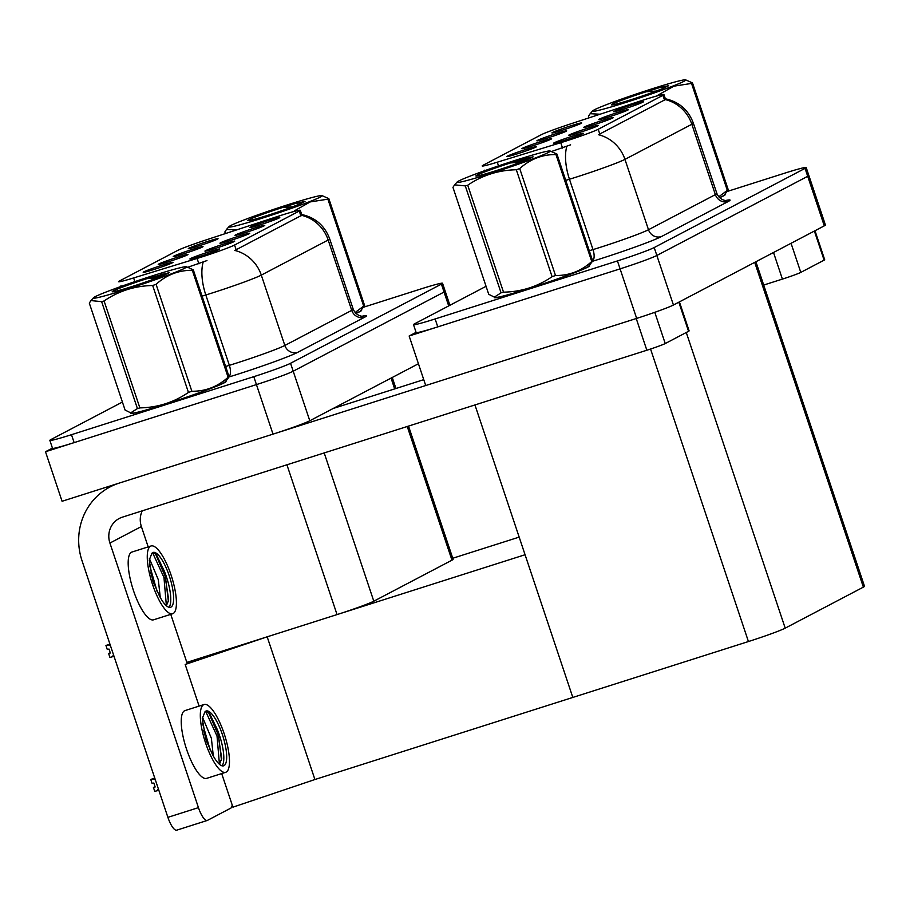 <?xml version="1.0" encoding="UTF-8"?>
<svg xmlns="http://www.w3.org/2000/svg" width="910" height="910" viewBox="0 0 910 910"><rect width="100%" height="100%" fill="white"/><g stroke="black" fill="none" stroke-linecap="round" stroke-linejoin="round"><path stroke-width="1.36" d="M238.909 236.111A15.697 0.762 -18.5 0 0 219.97 243.243A15.697 0.762 -18.5 0 0 230.776 240.388A15.697 0.762 -18.5 0 0 249.727 233.29A15.697 0.762 -18.5 0 0 238.909 236.111M177.188 257.314A15.697 0.762 -18.5 0 0 158.249 264.446A15.697 0.762 -18.5 0 0 169.044 261.579A15.697 0.762 -18.5 0 0 187.995 254.493A15.697 0.762 -18.5 0 0 177.188 257.314M223.883 244.005A15.697 0.762 -18.5 0 0 204.943 251.137A15.697 0.762 -18.5 0 0 215.75 248.271A15.697 0.762 -18.5 0 0 234.7 241.184A15.697 0.762 -18.5 0 0 223.883 244.005M208.856 251.888A15.697 0.762 -18.5 0 0 189.917 259.02A15.697 0.762 -18.5 0 0 200.723 256.154A15.697 0.762 -18.5 0 0 219.674 249.067A15.697 0.762 -18.5 0 0 208.856 251.888M253.935 228.228A15.697 0.762 -18.5 0 0 234.996 235.36A15.697 0.762 -18.5 0 0 245.802 232.494A15.697 0.762 -18.5 0 0 264.753 225.407A15.697 0.762 -18.5 0 0 253.935 228.228M268.962 220.345A15.697 0.762 -18.5 0 0 250.023 227.477A15.697 0.762 -18.5 0 0 260.829 224.611A15.697 0.762 -18.5 0 0 279.779 217.524A15.697 0.762 -18.5 0 0 268.962 220.345M207.241 241.537A15.697 0.762 -18.5 0 0 188.302 248.669A15.697 0.762 -18.5 0 0 199.097 245.814A15.697 0.762 -18.5 0 0 218.047 238.716A15.697 0.762 -18.5 0 0 207.241 241.537M192.215 249.431A15.697 0.762 -18.5 0 0 173.275 256.563A15.697 0.762 -18.5 0 0 184.07 253.697A15.697 0.762 -18.5 0 0 203.021 246.61A15.697 0.762 -18.5 0 0 192.215 249.431M162.162 265.197A15.697 0.762 -18.5 0 0 143.223 272.329A15.697 0.762 -18.5 0 0 154.018 269.462A15.697 0.762 -18.5 0 0 172.968 262.376A15.697 0.762 -18.5 0 0 162.162 265.197M280.826 215.42A28.244 1.376 -18.5 0 0 276.242 216.899L206.081 239.921A28.244 1.376 -18.5 0 0 177.575 250.489L119.551 280.94A28.244 1.376 -18.5 0 0 118.539 281.69A28.244 1.376 -18.5 0 0 133.633 277.937L197.095 258.44A28.244 1.376 -18.5 0 0 234.552 245.029L299.265 211.063A28.244 1.376 -18.5 0 0 300.289 210.301A28.244 1.376 -18.5 0 0 280.826 215.42M107.812 488.181L107.369 486.861M408.522 426.085L453.112 559.332A31.384 1.536 161.5 0 1 451.974 560.173L373.805 601.203A31.384 1.536 161.5 0 1 337.041 614.58L186.834 662.389M52.439 448.095L45.5 451.735L256.438 384.6A31.384 1.536 -18.5 0 0 293.202 371.212L444.057 292.042A31.384 1.536 -18.5 0 0 445.195 291.2A31.384 1.536 -18.5 0 1 444.057 292.042L293.202 371.212A31.384 1.536 -18.5 0 1 256.438 384.6L74.131 442.613A31.384 1.536 -18.5 0 1 52.507 448.311L49.857 440.383A31.384 1.536 -18.5 0 0 71.481 434.696L253.788 376.672A31.384 1.536 -18.5 0 0 290.552 363.283L441.407 284.113A31.384 1.536 -18.5 0 0 442.544 283.272A31.384 1.536 -18.5 0 0 420.909 288.959L363.716 307.159M45.5 451.735L62.073 501.274L273.011 434.138A31.384 1.536 -18.5 0 0 309.787 420.761L418.429 363.738M216.591 652.925L211.757 655.45L187.13 663.299M232.755 806.658L231.72 806.988M314.917 779.517L267.176 636.818L525.07 554.736L572.811 697.435L314.917 779.517L232.926 807.17L221.687 773.568M209.903 655.052L205.08 657.577L185.185 664.471L267.176 636.818M519.166 537.116L451.474 558.66M199.108 706.103L185.185 664.471M602.557 120.37A15.697 0.762 -18.5 0 0 583.617 127.502A15.697 0.762 -18.5 0 0 594.423 124.647A15.697 0.762 -18.5 0 0 613.374 117.549A15.697 0.762 -18.5 0 0 602.557 120.37M540.836 141.573A15.697 0.762 -18.5 0 0 521.896 148.705A15.697 0.762 -18.5 0 0 532.691 145.839A15.697 0.762 -18.5 0 0 551.642 138.752A15.697 0.762 -18.5 0 0 540.836 141.573M587.53 128.264A15.697 0.762 -18.5 0 0 568.602 135.397A15.697 0.762 -18.5 0 0 579.397 132.53A15.697 0.762 -18.5 0 0 598.348 125.444A15.697 0.762 -18.5 0 0 587.53 128.264M572.504 136.147A15.697 0.762 -18.5 0 0 553.576 143.279A15.697 0.762 -18.5 0 0 564.371 140.413A15.697 0.762 -18.5 0 0 583.321 133.326A15.697 0.762 -18.5 0 0 572.504 136.147M617.583 112.487A15.697 0.762 -18.5 0 0 598.643 119.619A15.697 0.762 -18.5 0 0 609.45 116.753A15.697 0.762 -18.5 0 0 628.401 109.666A15.697 0.762 -18.5 0 0 617.583 112.487M632.609 104.604A15.697 0.762 -18.5 0 0 613.67 111.737A15.697 0.762 -18.5 0 0 624.476 108.87A15.697 0.762 -18.5 0 0 643.427 101.784A15.697 0.762 -18.5 0 0 632.609 104.604M570.889 125.796A15.697 0.762 -18.5 0 0 551.949 132.928A15.697 0.762 -18.5 0 0 562.744 130.073A15.697 0.762 -18.5 0 0 581.695 122.975A15.697 0.762 -18.5 0 0 570.889 125.796M555.862 133.69A15.697 0.762 -18.5 0 0 536.923 140.822A15.697 0.762 -18.5 0 0 547.718 137.956A15.697 0.762 -18.5 0 0 566.668 130.869A15.697 0.762 -18.5 0 0 555.862 133.69M525.809 149.456A15.697 0.762 -18.5 0 0 506.87 156.588A15.697 0.762 -18.5 0 0 517.665 153.722A15.697 0.762 -18.5 0 0 536.616 146.635A15.697 0.762 -18.5 0 0 525.809 149.456M644.473 99.679A28.244 1.376 -18.5 0 0 639.889 101.158L569.728 124.181A28.244 1.376 -18.5 0 0 541.222 134.748L483.199 165.199A28.244 1.376 -18.5 0 0 482.186 165.95A28.244 1.376 -18.5 0 0 497.281 162.196L560.742 142.699A28.244 1.376 -18.5 0 0 598.2 129.288L662.924 95.322A28.244 1.376 -18.5 0 0 663.936 94.56A28.244 1.376 -18.5 0 0 644.473 99.679M416.086 332.355L409.147 335.995L620.085 268.86A31.384 1.536 -18.5 0 0 656.849 255.471L807.716 176.301A31.384 1.536 -18.5 0 0 808.842 175.459A31.384 1.536 -18.5 0 1 807.716 176.301L656.849 255.471A31.384 1.536 -18.5 0 1 620.085 268.86L437.778 326.872A31.384 1.536 -18.5 0 1 416.154 332.571L413.504 324.642A31.384 1.536 -18.5 0 0 435.128 318.955L617.435 260.931A31.384 1.536 -18.5 0 0 654.199 247.543L805.054 168.373A31.384 1.536 -18.5 0 0 806.192 167.531A31.384 1.536 -18.5 0 0 784.557 173.219L727.363 191.418M409.147 335.995L425.721 385.533L636.659 318.398A31.384 1.536 -18.5 0 0 673.434 305.021L824.289 225.851A31.384 1.536 -18.5 0 0 825.415 224.998L806.192 167.531M755.903 261.739L864.5 586.29A31.384 1.536 161.5 0 1 863.374 587.132L785.205 628.15A31.384 1.536 161.5 0 1 748.429 641.539L572.811 697.435L474.952 404.95M131.04 412.935A50.221 2.457 -18.5 0 0 130.801 413.333A50.221 2.457 -18.5 0 0 165.404 404.233A50.221 2.457 -18.5 0 0 226.044 381.461A50.221 2.457 -18.5 0 0 225.6 381.301M301.221 214.407C315.178 217.353 324.665 225.509 329.693 238.886A41.849 2.047 161.5 0 1 328.18 240.012A36.616 35.012 -117.7 0 0 301.665 215.34L234.78 250.443A36.616 35.012 62.3 0 1 261.295 275.116A41.849 2.047 161.5 0 1 212.269 292.952A41.849 2.047 161.5 0 1 205.808 294.976L202.1 296.125M120.598 286.127L121.201 285.876M122.156 286.047L119.483 287.003M206.957 260.579L188.245 267.108M168.464 273.193L152.641 278.062M355.935 313.472A50.221 2.457 -18.5 0 0 361.6 310.321A50.221 2.457 -18.5 0 0 361.168 310.151M122.406 402.049L50.983 439.53A31.384 1.536 -18.5 0 0 49.857 440.383M494.687 297.195A50.221 2.457 -18.5 0 0 494.448 297.593A50.221 2.457 -18.5 0 0 529.051 288.493A50.221 2.457 -18.5 0 0 589.691 265.72A50.221 2.457 -18.5 0 0 589.248 265.561M664.869 98.667C678.826 101.613 688.324 109.769 693.34 123.146A41.849 2.047 161.5 0 1 691.839 124.272A36.616 35.012 -117.7 0 0 665.312 99.599L598.427 134.703A36.616 35.012 62.3 0 1 624.954 159.375A41.849 2.047 161.5 0 1 575.916 177.211A41.849 2.047 161.5 0 1 569.455 179.236L565.747 180.385M484.245 170.386L484.848 170.136M485.803 170.306L483.13 171.262M570.604 144.838L551.892 151.367M532.111 157.453L516.288 162.321M719.582 197.732A50.221 2.457 -18.5 0 0 725.247 194.581A50.221 2.457 -18.5 0 0 724.815 194.41M486.054 286.309L414.63 323.789A31.384 1.536 -18.5 0 0 413.504 324.642M109.917 644.064L106.117 645.429L109.962 644.2M113.534 654.859L112.351 656.792L109.928 657.407L108.609 653.448L110.326 653.005L109.007 649.046L107.278 649.478L105.947 645.52L108.37 644.906L110.554 645.986M109.974 644.223L105.947 645.52M110.258 652.811L108.609 653.448M112.351 656.792L114 656.269M108.37 644.906L110.019 644.382M155.087 786.786L153.426 787.423L154.757 791.381L158.829 790.244M154.802 778.198L150.776 779.495L152.106 783.453L153.824 783.021L155.155 786.979L153.426 787.423M150.776 779.495L154.848 778.346M153.198 778.88L155.382 779.961M158.351 788.833L157.18 790.767M154.745 778.039L150.946 779.404L154.791 778.175M791.052 243.288L800.789 272.397L824.119 260.158L814.382 231.049M814.985 230.731L824.688 259.737A15.697 0.762 161.5 0 1 824.119 260.158M800.789 272.397A15.697 0.762 161.5 0 1 782.407 279.097L773.511 252.502M763.706 285.046L782.407 279.097M654.79 312.323L665.233 343.548L688.563 331.297L678.814 302.188M423.753 379.652L333.162 408.488M425.721 385.533L276.367 433.069M176.938 830.079A15.697 4.527 -107.7 0 1 176.733 830.17A15.697 4.527 -107.7 0 1 167.895 817.351L198.448 807.636L109.917 543.054A20.919 20.009 62.3 0 1 119.278 518.45A20.919 20.009 62.3 0 1 122.372 517.164L646.851 350.236L636.238 318.534M118.346 483.369A62.767 60.014 -117.7 0 0 110.121 486.896A62.767 60.014 -117.7 0 0 82.025 560.708L167.895 817.351M198.448 807.636A15.697 4.527 72.3 0 0 207.275 820.456A15.697 4.527 72.3 0 0 207.48 820.365L230.81 808.125A15.697 4.527 72.3 0 0 232.186 804.952M187.176 663.424L170.762 614.352M148.182 546.876L141.38 526.549L109.917 543.054M679.417 301.881L689.12 330.876A15.697 0.762 161.5 0 1 688.563 331.297M665.233 343.548A15.697 0.762 161.5 0 1 646.851 350.236M142.233 510.84A20.919 20.009 -117.7 0 0 141.38 526.549M151.06 545.966L131.973 552.04A35.57 10.272 72.3 0 0 131.484 552.245A35.57 10.272 72.3 0 0 133.247 589.908A35.57 10.272 72.3 0 0 153.54 619.824L172.638 613.749A35.57 10.272 72.3 0 0 173.116 613.545A35.57 10.272 72.3 0 0 171.353 575.882A35.57 10.272 72.3 0 0 151.06 545.966A35.57 10.272 72.3 0 0 150.571 546.171A35.57 10.272 72.3 0 0 152.334 583.833A35.57 10.272 72.3 0 0 172.638 613.749M152.925 552.506L156.429 554.702L164.3 571.082L168.68 600.031L166.382 605.741L163.971 577.532L152.573 552.688M170.966 607.106A28.767 8.304 72.3 0 0 169.533 576.644A28.767 8.304 72.3 0 0 153.119 552.438A28.767 8.304 72.3 0 0 152.732 552.609A28.767 8.304 72.3 0 0 151.924 553.246L149.217 560.116L152.857 580.944L159.318 595.675A28.767 8.304 72.3 0 0 170.568 607.277A28.767 8.304 72.3 0 0 170.966 607.106M168.998 607.277A28.767 8.304 72.3 0 0 164.3 571.082M160.262 597.461L158.317 579.715L150.366 560.788A23.649 6.825 72.3 0 0 149.229 560.025M149.49 564.883L157.123 591.511M150.366 560.788L149.365 558.615M155.382 553.598L165.483 577.042L168.407 601.567M150.628 572.151L154.45 585.335M204.102 704.511L185.014 710.585A35.57 10.272 72.3 0 0 184.537 710.79A35.57 10.272 72.3 0 0 186.3 748.464A35.57 10.272 72.3 0 0 206.593 778.38L225.68 772.306A35.57 10.272 72.3 0 0 226.169 772.101A35.57 10.272 72.3 0 0 224.406 734.427A35.57 10.272 72.3 0 0 204.102 704.511A35.57 10.272 72.3 0 0 203.624 704.715A35.57 10.272 72.3 0 0 205.387 742.389A35.57 10.272 72.3 0 0 225.68 772.306M205.978 711.063L209.482 713.247L217.353 729.627L221.721 758.576L219.435 764.298L217.024 736.076L205.626 711.245M224.008 765.651A28.767 8.304 72.3 0 0 222.586 735.189A28.767 8.304 72.3 0 0 206.172 710.994A28.767 8.304 72.3 0 0 205.774 711.154A28.767 8.304 72.3 0 0 204.977 711.791L202.27 718.672L205.91 739.489L212.371 754.219A28.767 8.304 72.3 0 0 223.621 765.822A28.767 8.304 72.3 0 0 224.008 765.651M222.04 765.822A28.767 8.304 72.3 0 0 217.353 729.627M213.315 756.005L211.37 738.26L203.419 719.344A23.649 6.825 72.3 0 0 202.27 718.582M202.543 723.427L210.176 750.067M203.419 719.344L202.418 717.171M208.424 712.155L218.536 735.598L221.46 760.123M203.681 730.696L207.491 743.88M360.974 310.378A49.697 2.423 161.5 0 1 361.099 310.481A49.697 2.423 161.5 0 1 355.901 313.438M724.622 194.638A49.697 2.423 161.5 0 1 724.747 194.74A49.697 2.423 161.5 0 1 719.548 197.698M225.407 381.517A49.697 2.423 161.5 0 1 225.543 381.631A49.697 2.423 161.5 0 1 165.529 404.154A49.697 2.423 161.5 0 1 131.29 413.163A49.697 2.423 161.5 0 1 131.336 412.992M589.054 265.777A49.697 2.423 161.5 0 1 589.191 265.891A49.697 2.423 161.5 0 1 529.176 288.413A49.697 2.423 161.5 0 1 494.938 297.422A49.697 2.423 161.5 0 1 494.983 297.251M230.662 225.578A49.174 2.4 -18.5 0 0 228.99 226.658A49.174 2.4 -18.5 0 0 267.506 216.478A49.174 2.4 -18.5 0 0 320.377 197.026A49.174 2.4 -18.5 0 0 321.912 195.57A49.174 2.4 -18.5 0 0 279.609 207.412A49.174 2.4 -18.5 0 0 230.662 225.578M236.429 229.957L226.522 229.434L224.861 231.959L225.407 233.586M283.385 214.612L242.538 227.955M355.082 312.562L363.67 306.101L327.884 199.165L310.23 201.906L294.43 210.836M327.884 199.165A56.488 2.764 -18.5 0 0 328.396 198.903A56.488 2.764 -18.5 0 0 328.851 198.664L364.626 305.601L360.508 310.901A49.174 2.4 -18.5 0 1 358.836 311.971A49.174 2.4 -18.5 0 1 355.855 313.393M363.67 306.101A56.488 2.764 -18.5 0 0 364.182 305.84A56.488 2.764 -18.5 0 0 364.626 305.601M248.851 219.788A29.234 1.433 -18.5 0 0 247.85 220.63A29.234 1.433 -18.5 0 0 269.701 214.714A29.234 1.433 -18.5 0 0 300.004 203.84L305.021 201.44L296.08 203.294L282.521 207.514A29.234 1.433 -18.5 0 0 248.851 219.788M282.521 207.514L292.576 206.798M321.912 195.57L328.851 198.664M303.257 202.429L296.08 203.294M594.31 109.837A49.174 2.4 -18.5 0 0 592.637 110.918A49.174 2.4 -18.5 0 0 631.153 100.737A49.174 2.4 -18.5 0 0 684.024 81.286A49.174 2.4 -18.5 0 0 685.56 79.83A49.174 2.4 -18.5 0 0 643.256 91.671A49.174 2.4 -18.5 0 0 594.31 109.837M600.077 114.228L590.169 113.693L588.508 116.218L589.054 117.845M647.044 98.871L606.185 112.214M718.729 196.822L727.317 190.361L691.532 83.424L673.878 86.166L658.078 95.095M691.532 83.424A56.488 2.764 -18.5 0 0 692.044 83.163A56.488 2.764 -18.5 0 0 692.499 82.924L728.273 189.86L724.155 195.161A49.174 2.4 -18.5 0 1 722.483 196.23A49.174 2.4 -18.5 0 1 719.503 197.652M727.317 190.361A56.488 2.764 -18.5 0 0 727.829 190.099A56.488 2.764 -18.5 0 0 728.273 189.86M612.498 104.047A29.234 1.433 -18.5 0 0 611.497 104.889A29.234 1.433 -18.5 0 0 633.349 98.974A29.234 1.433 -18.5 0 0 663.652 88.099L668.668 85.699L659.727 87.553L646.168 91.773A29.234 1.433 -18.5 0 0 612.498 104.047M646.168 91.773L656.224 91.057M685.56 79.83L692.499 82.924M666.905 86.689L659.727 87.553M95.095 296.728A49.174 2.4 -18.5 0 0 93.434 297.798A49.174 2.4 -18.5 0 0 131.939 287.617A49.174 2.4 -18.5 0 0 184.821 268.166A49.174 2.4 -18.5 0 0 186.357 266.71A49.174 2.4 -18.5 0 0 144.053 278.562A49.174 2.4 -18.5 0 0 95.095 296.728M137.421 408.579L101.636 301.642L90.966 300.584L89.305 303.098L125.079 410.035L130.687 412.856L137.421 408.579A56.488 2.764 -18.5 0 0 139.867 407.896C157.623 407.555 173.821 402.402 188.45 392.438A56.488 2.764 -18.5 0 0 191.862 391.254C205.501 391.402 217.581 386.739 228.114 377.252A56.488 2.764 -18.5 0 0 228.615 376.99A56.488 2.764 -18.5 0 0 229.07 376.74L227.409 379.254M101.636 301.642A56.488 2.764 -18.5 0 0 104.081 300.96L139.867 407.896M188.45 392.438L152.675 285.501C134.828 285.865 118.63 291.018 104.081 300.96M152.675 285.501A56.488 2.764 -18.5 0 0 156.076 284.318L191.862 391.254M228.114 377.252L192.329 270.304C178.69 270.156 166.61 274.831 156.076 284.318M192.329 270.304A56.488 2.764 -18.5 0 0 192.84 270.043A56.488 2.764 -18.5 0 0 193.284 269.804L229.07 376.74M130.676 412.867L132.018 413.129A49.174 2.4 -18.5 0 0 174.322 401.287A49.174 2.4 -18.5 0 0 223.28 383.121A49.174 2.4 -18.5 0 0 224.941 382.041L227.42 379.265M169.465 272.59L146.954 278.653A29.234 1.433 -18.5 0 0 113.284 290.938A29.234 1.433 -18.5 0 0 112.294 291.78A29.234 1.433 -18.5 0 0 134.134 285.865A29.234 1.433 -18.5 0 0 164.437 274.979L169.453 272.579M146.954 278.653L157.009 277.948M186.357 266.71L193.284 269.804M167.69 273.569L160.513 274.433M458.742 180.988A49.174 2.4 -18.5 0 0 457.082 182.057A49.174 2.4 -18.5 0 0 495.586 171.876A49.174 2.4 -18.5 0 0 548.468 152.425A49.174 2.4 -18.5 0 0 550.004 150.969A49.174 2.4 -18.5 0 0 507.7 162.822A49.174 2.4 -18.5 0 0 458.742 180.988M501.069 292.838L465.283 185.902L454.613 184.844L452.952 187.358L488.727 294.294L494.335 297.115L501.069 292.838A56.488 2.764 -18.5 0 0 503.514 292.167C521.271 291.814 537.469 286.661 552.097 276.697A56.488 2.764 -18.5 0 0 555.51 275.514C569.148 275.662 581.228 270.998 591.762 261.511A56.488 2.764 -18.5 0 0 592.262 261.25A56.488 2.764 -18.5 0 0 592.717 260.999L588.588 266.3A49.174 2.4 -18.5 0 1 586.927 267.381A49.174 2.4 -18.5 0 1 537.969 285.547A49.174 2.4 -18.5 0 1 495.666 297.399L494.323 297.126M465.283 185.902A56.488 2.764 -18.5 0 0 467.729 185.219L503.514 292.167M552.097 276.697L516.323 169.761C498.475 170.124 482.277 175.277 467.729 185.219M516.323 169.761A56.488 2.764 -18.5 0 0 519.724 168.577L555.51 275.514M591.762 261.511L555.976 154.563C542.337 154.416 530.257 159.091 519.724 168.577M555.976 154.563A56.488 2.764 -18.5 0 0 556.488 154.313A56.488 2.764 -18.5 0 0 556.943 154.063L592.717 260.999M476.942 175.198A29.234 1.433 -18.5 0 0 475.941 176.039A29.234 1.433 -18.5 0 0 497.781 170.124A29.234 1.433 -18.5 0 0 528.084 159.239L533.101 156.838L524.16 158.693L510.601 162.913A29.234 1.433 -18.5 0 0 476.942 175.198M510.601 162.913L520.657 162.207M550.004 150.969L556.943 154.063M531.338 157.828L524.16 158.693M337.041 614.58L286.923 464.794M448.698 305.908L441.407 284.113M309.787 420.761L290.552 363.283M273.011 434.138L253.788 376.672M451.974 560.173L407.248 426.494M394.678 388.911L391.061 378.105M373.805 601.203L324.199 452.93M133.633 277.937L134.862 281.634M197.095 258.44L198.903 263.832M234.552 245.029L236.202 249.966M299.265 211.063L300.926 216M824.289 225.851L805.054 168.373M673.434 305.021L654.199 247.543M636.659 318.398L617.435 260.931M863.374 587.132L754.708 262.364M785.205 628.15L686.277 332.503M748.429 641.539L650.559 349.03M497.281 162.196L498.509 165.893M560.742 142.699L562.551 148.091M598.2 129.288L599.861 134.225M662.924 95.322L664.573 100.259M362.226 316.202A52.314 2.559 161.5 0 1 364.591 317.237L297.707 352.341A10.465 9.999 62.3 0 1 284.841 345.47L351.726 310.367A41.849 2.047 -18.5 0 0 353.228 309.241C356.982 317.522 364.694 316.271 362.919 316.191L362.897 316.191M297.707 352.341A52.314 2.559 161.5 0 1 236.418 374.647A52.314 2.559 161.5 0 1 228.945 376.99M203.135 262.239A36.616 16.494 72.9 0 0 205.808 294.976L229.354 365.331A41.849 2.047 -18.5 0 0 235.815 363.306A41.849 2.047 -18.5 0 0 284.841 345.47L261.295 275.116L328.18 240.012L351.726 310.367A10.465 9.999 62.3 0 0 364.591 317.237M71.481 434.696L74.131 442.613M225.635 366.48L229.354 365.331A10.465 4.709 -107.1 0 1 229.047 376.683M725.873 200.462A52.314 2.559 161.5 0 1 728.239 201.497L661.354 236.6A10.465 9.999 62.3 0 1 648.489 229.73L715.374 194.626A41.849 2.047 -18.5 0 0 716.875 193.5C720.629 201.781 728.341 200.53 726.567 200.45L726.544 200.45M661.354 236.6A52.314 2.559 161.5 0 1 600.065 258.906A52.314 2.559 161.5 0 1 592.592 261.25M566.782 146.499A36.616 16.494 72.9 0 0 569.455 179.236L593.002 249.59A41.849 2.047 -18.5 0 0 599.462 247.577A41.849 2.047 -18.5 0 0 648.489 229.73L624.954 159.375L691.839 124.272L715.374 194.626A10.465 9.999 62.3 0 0 728.239 201.497M435.128 318.955L437.778 326.872M589.282 250.739L593.002 249.59A10.465 4.709 -107.1 0 1 592.694 260.942M449.904 305.282L442.544 283.272M395.952 388.502L392.255 377.479M300.289 210.301L302.006 215.431M663.936 94.56L665.654 99.691M329.693 238.886L353.228 309.241M693.34 123.146L716.875 193.5M110.121 486.896L114.535 484.586M207.275 820.456L176.733 830.17M228.99 226.658L226.522 229.434M592.637 110.918L590.169 113.693M93.434 297.798L90.966 300.584M457.082 182.057L454.613 184.844"/></g></svg>
